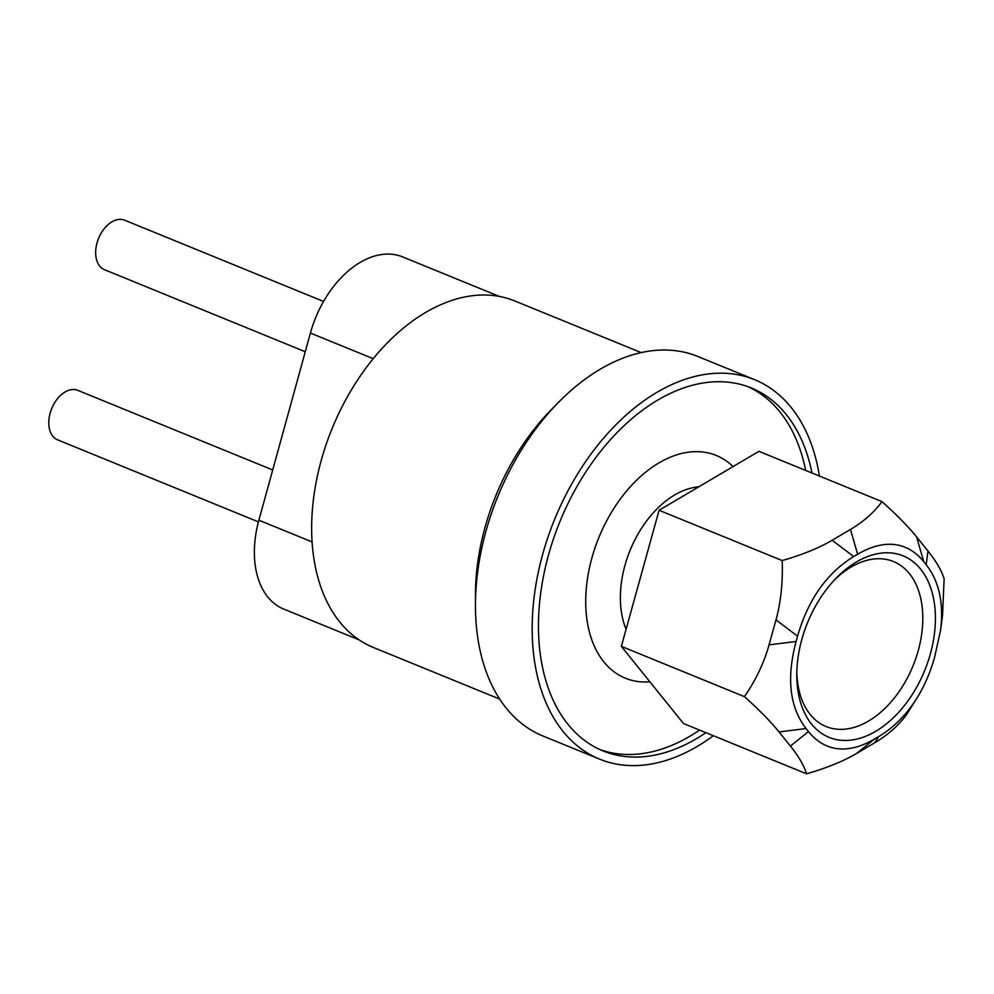 <?xml version="1.0" encoding="UTF-8"?>
<svg xmlns="http://www.w3.org/2000/svg" width="994" height="994" viewBox="0 0 994 994"><rect width="100%" height="100%" fill="white"/><g stroke="black" fill="none" stroke-linecap="round" stroke-linejoin="round"><path stroke-width="1.49" d="M819.416 476.051A204.95 132.289 112.2 0 0 754.595 379.671A204.95 132.289 112.2 0 0 730.975 373.732A204.95 132.289 112.2 0 0 548.042 536.946A204.95 132.289 112.2 0 0 599.568 759.13A204.95 132.289 112.2 0 0 713.332 735.722M599.568 759.13L542.861 735.97A204.95 132.289 -67.8 0 1 475.443 605.396A204.95 132.289 -67.8 0 1 558.33 402.52A204.95 132.289 -67.8 0 1 674.267 350.559A204.95 132.289 -67.8 0 1 697.887 356.511L754.595 379.671M811.974 473.007A196.042 126.536 112.2 0 0 751.228 387.921A196.042 126.536 112.2 0 0 728.639 382.243A196.042 126.536 112.2 0 0 553.646 538.35A196.042 126.536 112.2 0 0 602.936 750.88A196.042 126.536 112.2 0 0 705.877 732.677M599.817 749.526A196.042 126.536 112.2 0 0 699.577 730.105M805.662 470.423A196.042 126.536 112.2 0 0 748.047 386.703M359.033 639.838L283.675 609.049A89.112 57.515 -67.8 0 1 258.875 520.197L310.426 333.04A89.112 57.515 -67.8 0 1 402.62 256.899L499.336 296.411M475.443 605.396L475.443 595.108A187.133 120.783 -67.8 0 1 551.123 409.863L558.33 402.52M499.659 699.068L373.185 647.392A187.133 120.783 -67.8 0 1 326.131 444.529A187.133 120.783 -67.8 0 1 493.173 295.504A187.133 120.783 -67.8 0 1 514.73 300.933L641.205 352.597M649.877 681.797A120.299 77.644 -67.8 0 1 589.889 565.884A120.299 77.644 -67.8 0 1 702.41 451.972A120.299 77.644 -67.8 0 1 733.063 466.596M626.096 629.252A89.112 57.515 -67.8 0 1 634.955 539.717A89.112 57.515 -67.8 0 1 698.807 486.811M621.349 646.361L683.462 723.508L806.569 773.804C803.935 765.455 798.555 756.21 790.416 746.072L779.023 731.919C770.81 721.743 759.292 709.989 744.456 696.657L621.349 646.361L659.084 510.27L758.919 451.326L882.013 501.622C896.849 514.954 908.367 526.708 916.58 536.872L927.974 551.036C936.112 561.175 941.492 570.419 944.126 578.769L942.56 615.087L940.523 630.444C943.94 603.159 939.156 581.241 926.172 564.691L923.737 561.672C915.511 551.533 905.683 545.818 894.252 544.513C882.896 543.333 870.682 546.576 857.623 554.242L853.722 556.553C826.871 573.004 808.159 599.544 797.561 636.172L796.082 641.503C786.341 678.231 789.658 707.243 806.035 728.552L808.47 731.572C816.695 741.71 826.523 747.438 837.954 748.731C849.311 749.911 861.512 746.668 874.571 739.014L878.485 736.703C894.053 727.422 907.137 714.127 917.735 696.806C924.954 684.878 930.595 671.633 934.646 657.071L940.523 630.444M917.735 696.806L906.404 714.86C898.464 725.632 887.953 734.914 874.844 742.692L856.53 753.502C843.409 761.205 826.846 767.952 806.83 773.73L806.569 773.804M744.456 696.657C755.862 680.02 764.063 662.749 769.07 644.857L775.991 619.883C780.911 601.966 782.986 582.186 782.179 560.566C802.32 554.776 818.969 548.005 832.152 540.264L850.466 529.442C863.513 521.713 873.987 512.482 881.914 501.771L882.013 501.622M782.179 560.566L659.084 510.27M796.815 672.267A89.112 57.515 112.2 0 0 826.101 726.539A89.112 57.515 112.2 0 0 836.364 729.124A89.112 57.515 112.2 0 0 915.909 658.165A89.112 57.515 112.2 0 0 893.507 561.56A89.112 57.515 112.2 0 0 883.231 558.976A89.112 57.515 112.2 0 0 834.6 579.8M840.328 740.207A98.021 63.268 -67.8 0 1 796.79 674.914A98.021 63.268 -67.8 0 1 836.426 577.887A98.021 63.268 -67.8 0 1 935.379 615.584A98.021 63.268 -67.8 0 1 840.328 740.207M305.282 351.739L104.445 269.685A26.739 17.258 -67.8 0 1 97.002 243.033A26.739 17.258 -67.8 0 1 124.66 220.196L323.572 301.455M258.428 521.887L57.577 439.833A26.739 17.258 -67.8 0 1 50.135 413.181A26.739 17.258 -67.8 0 1 77.793 390.344L272.716 469.976M310.426 333.04L373.222 358.697M258.875 520.197L312.066 541.929M916.58 536.872L923.737 561.672M926.172 564.691L927.974 551.036M874.571 739.014L856.53 753.502M874.844 742.692L878.485 736.703M857.623 554.242L850.466 529.442M832.152 540.264L853.722 556.553M790.416 746.072L808.47 731.572M806.035 728.552L779.023 731.919M797.561 636.172L775.991 619.883M769.07 644.857L796.082 641.503"/></g></svg>
